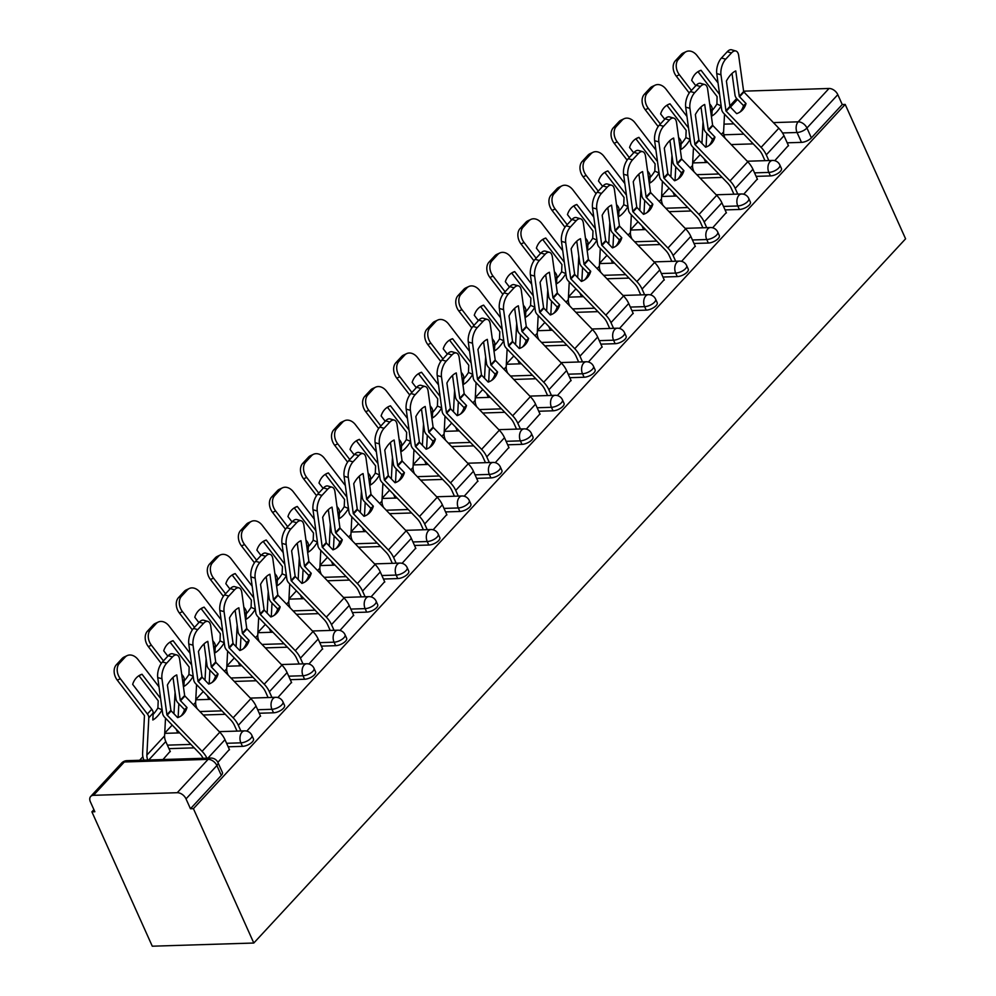 <?xml version="1.0" encoding="UTF-8"?>
<svg xmlns="http://www.w3.org/2000/svg" width="996" height="996" viewBox="0 0 996 996"><rect width="100%" height="100%" fill="white"/><g stroke="black" fill="none" stroke-linecap="round" stroke-linejoin="round"><path stroke-width="1.49" d="M756.126 176.367L770.431 175.919A7.682 3.212 -24.2 0 0 780.329 171.436A7.682 3.212 -24.2 0 0 781.424 168.473L779.843 164.963A7.682 3.212 155.8 0 1 778.76 167.938A7.682 3.212 155.8 0 1 768.85 172.42L754.557 172.868M725.076 209.919L739.368 209.471A7.682 3.212 -24.2 0 0 749.278 204.989A7.682 3.212 -24.2 0 0 750.362 202.026L748.793 198.515A7.682 3.212 155.8 0 1 747.697 201.491A7.682 3.212 155.8 0 1 737.799 205.973L723.494 206.421M694.013 243.472L708.318 243.036A7.682 3.212 -24.2 0 0 718.216 238.542A7.682 3.212 -24.2 0 0 719.311 235.579L717.73 232.08A7.682 3.212 155.8 0 1 716.647 235.044A7.682 3.212 155.8 0 1 706.737 239.526L692.444 239.974M662.963 277.037L677.255 276.589A7.682 3.212 -24.2 0 0 687.165 272.095A7.682 3.212 -24.2 0 0 688.248 269.132L686.68 265.633A7.682 3.212 155.8 0 1 685.584 268.596A7.682 3.212 155.8 0 1 675.686 273.078L661.381 273.526M631.9 310.59L646.205 310.142A7.682 3.212 -24.2 0 0 656.103 305.648A7.682 3.212 -24.2 0 0 657.198 302.684L655.617 299.186A7.682 3.212 155.8 0 1 654.534 302.149A7.682 3.212 155.8 0 1 644.624 306.644L630.331 307.079M600.849 344.143L615.142 343.695A7.682 3.212 -24.2 0 0 625.052 339.213A7.682 3.212 -24.2 0 0 626.135 336.237L624.567 332.739A7.682 3.212 155.8 0 1 623.471 335.702A7.682 3.212 155.8 0 1 613.573 340.196L599.268 340.644M569.787 377.696L584.092 377.247A7.682 3.212 -24.2 0 0 593.99 372.765A7.682 3.212 -24.2 0 0 595.085 369.802L593.504 366.291A7.682 3.212 155.8 0 1 592.421 369.255A7.682 3.212 155.8 0 1 582.511 373.749L568.218 374.197M538.736 411.248L553.029 410.8A7.682 3.212 -24.2 0 0 562.939 406.318A7.682 3.212 -24.2 0 0 564.022 403.355L562.454 399.844A7.682 3.212 155.8 0 1 561.358 402.82A7.682 3.212 155.8 0 1 551.46 407.302L537.155 407.75M507.674 444.801L521.979 444.353A7.682 3.212 -24.2 0 0 531.876 439.871A7.682 3.212 -24.2 0 0 532.972 436.908L531.391 433.409A7.682 3.212 155.8 0 1 530.308 436.373A7.682 3.212 155.8 0 1 520.398 440.855L506.105 441.303M476.623 478.366L490.916 477.918A7.682 3.212 -24.2 0 0 500.826 473.424A7.682 3.212 -24.2 0 0 501.909 470.461L500.341 466.962A7.682 3.212 155.8 0 1 499.245 469.925A7.682 3.212 155.8 0 1 489.347 474.407L475.055 474.855M445.561 511.919L459.866 511.471A7.682 3.212 -24.2 0 0 469.763 506.976A7.682 3.212 -24.2 0 0 470.859 504.013L469.278 500.515A7.682 3.212 155.8 0 1 468.195 503.478A7.682 3.212 155.8 0 1 458.285 507.96L443.992 508.408M414.51 545.472L428.803 545.024A7.682 3.212 -24.2 0 0 438.713 540.542A7.682 3.212 -24.2 0 0 439.796 537.566L438.228 534.068A7.682 3.212 155.8 0 1 437.132 537.031A7.682 3.212 155.8 0 1 427.234 541.525L412.942 541.961M383.46 579.025L397.753 578.576A7.682 3.212 -24.2 0 0 407.65 574.094A7.682 3.212 -24.2 0 0 408.746 571.119L407.165 567.62A7.682 3.212 155.8 0 1 406.082 570.584A7.682 3.212 155.8 0 1 396.171 575.078L381.879 575.526M352.397 612.577L366.69 612.129A7.682 3.212 -24.2 0 0 376.6 607.647A7.682 3.212 -24.2 0 0 377.683 604.684L376.115 601.173A7.682 3.212 155.8 0 1 375.019 604.149A7.682 3.212 155.8 0 1 365.121 608.631L350.829 609.079M321.347 646.13L335.64 645.682A7.682 3.212 -24.2 0 0 345.537 641.2A7.682 3.212 -24.2 0 0 346.633 638.237L345.052 634.726A7.682 3.212 155.8 0 1 343.969 637.701A7.682 3.212 155.8 0 1 334.071 642.183L319.766 642.632M290.284 679.683L304.577 679.247A7.682 3.212 -24.2 0 0 314.487 674.753A7.682 3.212 -24.2 0 0 315.57 671.79L314.001 668.291A7.682 3.212 155.8 0 1 312.906 671.254A7.682 3.212 155.8 0 1 303.008 675.736L288.716 676.184M259.234 713.248L273.526 712.8A7.682 3.212 -24.2 0 0 283.424 708.305A7.682 3.212 -24.2 0 0 284.52 705.342L282.951 701.844A7.682 3.212 155.8 0 1 281.856 704.807A7.682 3.212 155.8 0 1 271.958 709.289L257.653 709.737M228.171 746.801L242.464 746.353A7.682 3.212 -24.2 0 0 252.374 741.858A7.682 3.212 -24.2 0 0 253.457 738.895L251.888 735.397A7.682 3.212 155.8 0 1 250.793 738.36A7.682 3.212 155.8 0 1 240.895 742.842L226.602 743.29M700.151 154.641L692.681 162.709M669.1 188.194L661.63 196.262M638.038 221.759L630.58 229.815M606.987 255.312L599.517 263.38M575.925 288.865L568.467 296.933M544.874 322.418L537.404 330.485M513.812 355.97L506.354 364.038M482.761 389.523L475.291 397.591M451.698 423.076L444.241 431.144M420.648 456.641L413.178 464.696M389.585 490.194L382.128 498.261M358.535 523.747L351.065 531.814M327.472 557.299L320.015 565.367M296.422 590.852L288.952 598.92M265.359 624.405L257.902 632.472M234.309 657.958L226.839 666.025M203.246 691.523L195.789 699.578M172.196 725.076L164.726 733.143M142.889 756.736L139.614 760.272M93.91 809.661L91.893 811.84L152.276 946.2L253.806 943.025L193.423 808.665L845.206 104.443L905.588 238.816L253.806 943.025M743.614 91.458A7.682 4.968 42.8 0 1 745.257 91.109L829.021 88.482A7.682 4.968 42.8 0 1 837.81 94.67L842.243 104.543L811.379 137.884A7.682 3.212 155.8 0 1 801.481 142.366L787.189 142.814M753.237 143.872L731.139 144.569M842.243 104.543L845.206 104.443M93.475 795.318L177.238 792.704L208.102 759.363L124.326 761.977L93.475 795.318A7.682 4.968 -137.2 0 0 90.686 796.464A7.682 4.968 -137.2 0 0 90.412 801.88L94.844 811.74L91.893 811.84M190.46 808.752L221.311 775.423A7.682 3.212 -24.2 0 0 222.407 772.448L217.975 762.587A7.682 3.212 155.8 0 1 216.879 765.551L186.028 798.892L190.46 808.752L193.423 808.665M186.028 798.892A7.682 4.968 -137.2 0 0 177.238 792.704M217.875 762.363L229.379 749.478M162.995 759.537L170.179 751.32M246.809 731.101L260.429 715.925M277.859 697.549L291.492 682.36M308.922 663.996L322.542 648.807M339.972 630.443L353.605 615.254M371.035 596.89L384.655 581.701M402.085 563.338L415.718 548.149M433.148 529.772L446.768 514.596M464.198 496.22L477.831 481.043M495.261 462.667L508.881 447.478M526.311 429.114L539.944 413.925M557.374 395.561L570.994 380.372M588.424 362.009L602.057 346.82M619.487 328.456L633.107 313.267M650.537 294.891L664.17 279.714M681.6 261.338L695.22 246.161M712.65 227.785L726.271 212.596M743.713 194.232L757.333 179.043M722.175 177.425L700.076 178.122M691.124 210.99L669.026 211.675M660.062 244.543L637.963 245.228M629.011 278.096L606.913 278.78M597.949 311.648L575.85 312.333M566.898 345.201L544.8 345.898M535.836 378.754L513.737 379.451M504.785 412.307L482.687 413.004M473.723 445.872L451.636 446.557M442.672 479.425L420.573 480.109M411.609 512.977L389.523 513.662M380.559 546.53L358.46 547.227M349.496 580.083L327.41 580.78M318.446 613.636L296.347 614.333M287.383 647.188L265.297 647.886M256.333 680.754L234.234 681.438M225.27 714.306L203.184 714.991M194.22 747.859L168.971 748.643M774.764 160.68L788.384 145.491M180.923 716.062A23.829 18.102 50.4 0 0 181.048 715.925A23.829 18.102 50.4 0 0 184.497 709.588L177.998 702.877A5.764 3.735 -137.2 0 1 176.454 700.624A5.764 3.735 -137.2 0 1 175.993 699.092L173.018 677.417M186.999 707.521L180.301 700.499L176.753 674.915A23.829 11.242 -74.2 0 0 167.403 685.024L170.939 710.609L177.649 717.63A23.829 18.102 50.4 0 0 182.231 715.103A23.829 18.102 50.4 0 0 183.55 713.846A23.829 18.102 50.4 0 0 186.999 707.521L184.497 709.588M206.944 758.168A19.223 12.438 -137.2 0 0 202.088 751.345L166.954 714.904L161.962 678.762L157.729 677.566A11.529 5.441 -74.2 0 1 162.448 661.967L166.681 663.162A11.529 5.441 105.8 0 0 161.962 678.762M203.097 758.292A14.218 9.201 -137.2 0 0 199.586 753.412L164.664 717.282A5.764 3.735 42.8 0 1 163.107 715.028A5.764 3.735 42.8 0 1 162.659 713.51L157.729 677.566M229.516 749.789L224.984 739.704A19.223 12.438 -137.2 0 0 219.805 732.197L184.683 695.768L179.691 659.626A11.529 5.441 105.8 0 0 176.852 654.982A11.529 5.441 105.8 0 0 172.457 656.924L166.681 663.162M172.457 656.924L168.224 655.729L162.448 661.967M168.224 655.729A11.529 5.441 -74.2 0 1 172.607 653.787L176.852 654.982M153.11 714.443A23.829 8.628 -66.5 0 0 153.16 714.381A23.829 8.628 -66.5 0 0 157.903 708.007L162.161 709.862M162.161 709.887A23.829 8.628 -66.5 0 1 157.43 716.249A23.829 8.628 -66.5 0 1 152.824 719.984L153.172 713.049A5.764 3.735 42.8 0 0 152.687 710.758A5.764 3.735 42.8 0 0 151.778 709.252L132.667 684.364A23.829 17.567 65 0 1 140.448 674.865A23.829 17.567 65 0 1 142.03 674.255L160.593 698.433M157.903 708.007L158.202 700.773L138.967 675.674L142.03 674.255M143.922 760.135A19.223 12.438 42.8 0 1 142.602 753.2L144.457 715.614L117.279 680.168A11.529 8.503 -115 0 1 116.37 664.743L122.135 658.505A11.529 8.503 -115 0 1 124.151 657.024L127.214 655.592A11.529 8.503 65 0 0 125.197 657.074L122.135 658.505M147.782 760.023A14.218 9.201 42.8 0 1 146.873 755.068L148.802 717.78A5.764 3.735 -137.2 0 0 148.317 715.489A5.764 3.735 -137.2 0 0 147.396 713.983L120.342 678.737L117.279 680.168M170.316 751.631L165.784 741.559A14.218 9.201 42.8 0 1 164.589 735.92L165.51 718.153M116.37 664.743L119.42 663.311L125.197 657.074M119.42 663.311A11.529 8.503 65 0 0 120.342 678.737M159.011 686.879L138.058 659.589A11.529 8.503 65 0 0 127.214 655.592M211.974 682.509A23.829 18.102 50.4 0 0 212.111 682.372A23.829 18.102 50.4 0 0 215.559 676.035L209.06 669.312A5.764 3.735 -137.2 0 1 207.504 667.059A5.764 3.735 -137.2 0 1 207.056 665.54L204.08 643.864M218.062 673.968L211.351 666.947L207.815 641.362A23.829 11.242 -74.2 0 0 198.453 651.471L202.001 677.056L208.699 684.078A23.829 18.102 50.4 0 0 213.293 681.55A23.829 18.102 50.4 0 0 214.613 680.293A23.829 18.102 50.4 0 0 218.062 673.968L215.559 676.035M240.883 730.977L238.33 725.3A19.223 12.438 -137.2 0 0 233.151 717.792L198.017 681.351L193.025 645.209L188.779 644.014A11.529 5.441 -74.2 0 1 193.498 628.414L197.743 629.609A11.529 5.441 105.8 0 0 193.025 645.209M237.036 731.101L234.471 725.412A14.218 9.201 -137.2 0 0 230.649 719.859L195.726 683.729A5.764 3.735 42.8 0 1 194.17 681.476A5.764 3.735 42.8 0 1 193.722 679.957L188.779 644.014M260.579 716.236L256.047 706.152A19.223 12.438 -137.2 0 0 250.868 698.644L215.734 662.216L210.741 626.073A11.529 5.441 105.8 0 0 207.903 621.429A11.529 5.441 105.8 0 0 203.52 623.372L197.743 629.609M203.52 623.372L199.275 622.176L193.498 628.414M199.275 622.176A11.529 5.441 -74.2 0 1 203.67 620.234L207.903 621.429M243.036 648.956A23.829 18.102 50.4 0 0 243.161 648.819A23.829 18.102 50.4 0 0 246.61 642.482L240.111 635.759A5.764 3.735 -137.2 0 1 238.567 633.506A5.764 3.735 -137.2 0 1 238.106 631.987L235.131 610.311M249.112 640.416L242.414 633.394L238.866 607.809A23.829 11.242 -74.2 0 0 229.516 617.918L233.052 643.503L239.762 650.525A23.829 18.102 50.4 0 0 244.344 647.998A23.829 18.102 50.4 0 0 245.663 646.74A23.829 18.102 50.4 0 0 249.112 640.416L246.61 642.482M271.933 697.424L269.381 691.747A19.223 12.438 -137.2 0 0 264.201 684.227L229.068 647.798L224.075 611.656L219.842 610.461A11.529 5.441 -74.2 0 1 224.561 594.861L228.794 596.056A11.529 5.441 105.8 0 0 224.075 611.656M268.086 697.549L265.534 691.859A14.218 9.201 -137.2 0 0 261.699 686.306L226.777 650.176A5.764 3.735 42.8 0 1 225.221 647.923A5.764 3.735 42.8 0 1 224.772 646.404L219.842 610.461M291.629 682.683L287.097 672.599A19.223 12.438 -137.2 0 0 281.918 665.091L246.784 628.663L241.804 592.52A11.529 5.441 105.8 0 0 238.965 587.877A11.529 5.441 105.8 0 0 234.57 589.819L228.794 596.056M234.57 589.819L230.337 588.624L224.561 594.861M230.337 588.624A11.529 5.441 -74.2 0 1 234.72 586.669L238.965 587.877M184.16 680.89A23.829 8.628 -66.5 0 0 184.21 680.828A23.829 8.628 -66.5 0 0 188.966 674.454L193.212 676.309M193.224 676.334A23.829 8.628 -66.5 0 1 188.481 682.683A23.829 8.628 -66.5 0 1 183.874 686.431L184.235 679.496A5.764 3.735 42.8 0 0 183.75 677.205A5.764 3.735 42.8 0 0 182.841 675.699L181.683 674.192M188.966 674.454L189.14 667.021L170.017 642.121L173.08 640.689L191.643 664.88M173.08 640.689A23.829 17.567 65 0 0 171.499 641.312A23.829 17.567 65 0 0 163.73 650.799L167.826 656.152M173.951 713.808L175.072 692.32M178.135 717.456L178.844 703.736M197.208 708.816L196.847 708.007A14.218 9.201 42.8 0 1 195.639 702.367L196.561 684.601M161.265 663.461L148.342 646.616A11.529 8.503 -115 0 1 147.42 631.19L150.483 629.758L156.26 623.521L153.197 624.953A11.529 8.503 -115 0 1 155.214 623.471L158.264 622.039A11.529 8.503 65 0 0 156.26 623.521M150.483 629.758A11.529 8.503 65 0 0 151.392 645.184L148.342 646.616M163.456 660.883L151.392 645.184M190.062 653.326L169.108 626.036A11.529 8.503 65 0 0 158.264 622.039M173.254 679.06L172.433 677.99M147.42 631.19L153.197 624.953M177.836 732.956L176.105 729.122M215.223 647.325A23.829 8.628 -66.5 0 0 215.273 647.276A23.829 8.628 -66.5 0 0 220.016 640.901L224.274 642.756M224.274 642.781A23.829 8.628 -66.5 0 1 219.543 649.131A23.829 8.628 -66.5 0 1 214.937 652.878L215.285 645.943A5.764 3.735 42.8 0 0 214.8 643.653A5.764 3.735 42.8 0 0 213.891 642.146L212.746 640.64M220.016 640.901L220.315 633.668L201.08 608.568L204.143 607.137L222.706 631.327M204.143 607.137A23.829 17.567 65 0 0 202.561 607.759A23.829 17.567 65 0 0 194.78 617.246L198.889 622.6M205.014 680.256L206.122 658.767M209.185 683.903L209.895 670.183M228.258 675.263L227.897 674.454A14.218 9.201 42.8 0 1 226.702 668.814L227.623 651.048M192.328 629.895L179.392 613.05A11.529 8.503 -115 0 1 178.483 597.637L181.533 596.206L187.31 589.968L184.248 591.4A11.529 8.503 -115 0 1 186.264 589.918L189.327 588.487A11.529 8.503 65 0 0 187.31 589.968M181.533 596.206A11.529 8.503 65 0 0 182.455 611.631L179.392 613.05M194.506 627.331L182.455 611.631M221.124 619.773L200.171 592.483A11.529 8.503 65 0 0 189.327 588.487M204.305 645.508L203.483 644.437M178.483 597.637L184.248 591.4M208.886 699.391L207.168 695.569M274.087 615.404A23.829 18.102 50.4 0 0 274.224 615.254A23.829 18.102 50.4 0 0 277.672 608.93L271.173 602.207A5.764 3.735 -137.2 0 1 269.617 599.953A5.764 3.735 -137.2 0 1 269.169 598.434L266.193 576.759M280.175 606.85L273.464 599.829L269.928 574.244A23.829 11.242 -74.2 0 0 260.566 584.353L264.114 609.938L270.812 616.96A23.829 18.102 50.4 0 0 275.394 614.445A23.829 18.102 50.4 0 0 276.726 613.187A23.829 18.102 50.4 0 0 280.175 606.85L277.672 608.93M302.996 663.871L300.431 658.182A19.223 12.438 -137.2 0 0 295.264 650.674L260.13 614.246L255.138 578.103L250.892 576.908A11.529 5.441 -74.2 0 1 255.611 561.308L259.856 562.503A11.529 5.441 105.8 0 0 255.138 578.103M299.149 663.996L296.584 658.306A14.218 9.201 -137.2 0 0 292.762 652.754L257.827 616.624A5.764 3.735 42.8 0 1 256.283 614.37A5.764 3.735 42.8 0 1 255.823 612.839L250.892 576.908M322.679 649.118L318.16 639.046A19.223 12.438 -137.2 0 0 312.981 631.539L277.847 595.098L272.854 558.955A11.529 5.441 105.8 0 0 270.016 554.311A11.529 5.441 105.8 0 0 265.633 556.266L259.856 562.503M265.633 556.266L261.388 555.071L255.611 561.308M261.388 555.071A11.529 5.441 -74.2 0 1 265.783 553.116L270.016 554.311M305.15 581.851A23.829 18.102 50.4 0 0 305.274 581.701A23.829 18.102 50.4 0 0 308.723 575.377L302.224 568.654A5.764 3.735 -137.2 0 1 300.68 566.4A5.764 3.735 -137.2 0 1 300.219 564.881L297.244 543.194M311.225 573.298L304.527 566.276L300.979 540.691A23.829 11.242 -74.2 0 0 291.629 550.8L295.165 576.385L301.875 583.407A23.829 18.102 50.4 0 0 306.457 580.892A23.829 18.102 50.4 0 0 307.776 579.635A23.829 18.102 50.4 0 0 311.225 573.298L308.723 575.377M334.046 630.319L331.494 624.629A19.223 12.438 -137.2 0 0 326.315 617.122L291.181 580.693L286.188 544.551L281.955 543.355A11.529 5.441 -74.2 0 1 286.674 527.755L290.907 528.951A11.529 5.441 105.8 0 0 286.188 544.551M330.199 630.431L327.647 624.753A14.218 9.201 -137.2 0 0 323.812 619.201L288.89 583.058A5.764 3.735 42.8 0 1 287.334 580.817A5.764 3.735 42.8 0 1 286.885 579.286L281.955 543.355M353.742 615.565L349.21 605.493A19.223 12.438 -137.2 0 0 344.031 597.986L308.897 561.545L303.917 525.402A11.529 5.441 105.8 0 0 301.078 520.759A11.529 5.441 105.8 0 0 296.684 522.713L290.907 528.951M296.684 522.713L292.451 521.518L286.674 527.755M292.451 521.518A11.529 5.441 -74.2 0 1 296.833 519.563L301.078 520.759M336.2 548.298A23.829 18.102 50.4 0 0 336.337 548.149A23.829 18.102 50.4 0 0 339.785 541.824L333.286 535.101A5.764 3.735 -137.2 0 1 331.73 532.848A5.764 3.735 -137.2 0 1 331.282 531.329L328.307 509.641M342.288 539.745L335.577 532.723L332.042 507.138A23.829 11.242 -74.2 0 0 322.679 517.248L326.227 542.832L332.925 549.854A23.829 18.102 50.4 0 0 337.507 547.327A23.829 18.102 50.4 0 0 338.839 546.082A23.829 18.102 50.4 0 0 342.288 539.745L339.785 541.824M365.109 596.766L362.544 591.076A19.223 12.438 -137.2 0 0 357.377 583.569L322.243 547.14L317.251 510.998L313.005 509.79A11.529 5.441 -74.2 0 1 317.724 494.19L321.969 495.398A11.529 5.441 105.8 0 0 317.251 510.998M361.262 596.878L358.697 591.201A14.218 9.201 -137.2 0 0 354.875 585.648L319.94 549.506A5.764 3.735 42.8 0 1 318.396 547.252A5.764 3.735 42.8 0 1 317.936 545.733L313.005 509.79M384.792 582.013L380.273 571.941A19.223 12.438 -137.2 0 0 375.094 564.421L339.96 527.992L334.967 491.85A11.529 5.441 105.8 0 0 332.129 487.206A11.529 5.441 105.8 0 0 327.746 489.161L321.969 495.398M327.746 489.161L323.501 487.953L317.724 494.19M323.501 487.953A11.529 5.441 -74.2 0 1 327.896 486.011L332.129 487.206M246.273 613.773A23.829 8.628 -66.5 0 0 246.323 613.723A23.829 8.628 -66.5 0 0 251.079 607.348L255.325 609.203M255.337 609.228A23.829 8.628 -66.5 0 1 250.594 615.578A23.829 8.628 -66.5 0 1 245.987 619.313L246.348 612.378A5.764 3.735 42.8 0 0 245.863 610.1A5.764 3.735 42.8 0 0 244.954 608.593L243.796 607.087M251.079 607.348L251.366 600.102L232.13 575.016L235.193 573.584L253.756 597.774M235.193 573.584A23.829 17.567 65 0 0 233.612 574.194A23.829 17.567 65 0 0 225.843 583.693L229.939 589.047M236.064 646.703L237.185 625.214M240.248 650.351L240.957 636.631M259.321 641.71L258.96 640.889A14.218 9.201 42.8 0 1 257.752 635.261L258.674 617.483M223.378 596.343L210.455 579.498A11.529 8.503 -115 0 1 209.534 564.072L212.596 562.653L218.373 556.415L215.31 557.835A11.529 8.503 -115 0 1 217.327 556.366L220.377 554.934A11.529 8.503 65 0 0 218.373 556.415M212.596 562.653A11.529 8.503 65 0 0 213.505 578.078L210.455 579.498M225.569 593.778L213.505 578.078M252.175 586.221L231.221 558.93A11.529 8.503 65 0 0 220.377 554.934M235.367 611.942L234.546 610.884M209.534 564.072L215.31 557.835M239.949 665.838L238.218 662.016M277.336 580.22A23.829 8.628 -66.5 0 0 277.386 580.17A23.829 8.628 -66.5 0 0 282.129 573.796L286.387 575.651M286.387 575.676A23.829 8.628 -66.5 0 1 281.656 582.025A23.829 8.628 -66.5 0 1 277.05 585.76L277.398 578.825A5.764 3.735 42.8 0 0 276.913 576.547A5.764 3.735 42.8 0 0 276.004 575.041L274.859 573.534M282.129 573.796L282.428 566.55L263.193 541.463L266.256 540.031L284.819 564.209M266.256 540.031A23.829 17.567 65 0 0 264.675 540.641A23.829 17.567 65 0 0 256.893 550.141L261.002 555.494M267.127 613.15L268.235 591.661M271.298 616.798L272.008 603.078M290.371 608.158L290.01 607.336A14.218 9.201 42.8 0 1 288.815 601.696L289.736 583.93M254.441 562.79L241.505 545.945A11.529 8.503 -115 0 1 240.596 530.519L243.647 529.1L249.423 522.863L246.361 524.282A11.529 8.503 -115 0 1 248.378 522.8L251.44 521.381A11.529 8.503 65 0 0 249.423 522.863M243.647 529.1A11.529 8.503 65 0 0 244.568 544.513L241.505 545.945M256.619 560.225L244.568 544.513M283.238 552.656L262.284 525.378A11.529 8.503 65 0 0 251.44 521.381M266.418 578.39L265.596 577.331M240.596 530.519L246.361 524.282M270.999 632.286L269.281 628.464M308.387 546.667A23.829 8.628 -66.5 0 0 308.436 546.605A23.829 8.628 -66.5 0 0 313.192 540.243L317.438 542.098M317.45 542.123A23.829 8.628 -66.5 0 1 312.707 548.472A23.829 8.628 -66.5 0 1 308.1 552.207L308.461 545.273A5.764 3.735 42.8 0 0 307.976 542.982A5.764 3.735 42.8 0 0 307.067 541.475L305.909 539.981M313.192 540.243L313.479 532.997L294.243 507.898L297.306 506.478L315.869 530.656M297.306 506.478A23.829 17.567 65 0 0 295.725 507.089A23.829 17.567 65 0 0 287.956 516.588L292.052 521.929M298.178 579.597L299.298 558.109M302.361 583.245L303.07 569.525M321.434 574.592L321.073 573.783A14.218 9.201 42.8 0 1 319.865 568.143L320.787 550.377M285.491 529.237L272.555 512.392A11.529 8.503 -115 0 1 271.647 496.967L274.709 495.535L280.474 489.297L277.423 490.729A11.529 8.503 -115 0 1 279.44 489.248L282.491 487.828A11.529 8.503 65 0 0 280.474 489.297M274.709 495.535A11.529 8.503 65 0 0 275.618 510.96L272.555 512.392M287.67 526.66L275.618 510.96M314.288 519.103L293.334 491.825A11.529 8.503 65 0 0 282.491 487.828M297.468 544.837L296.659 543.766M271.647 496.967L277.423 490.729M302.062 598.733L300.331 594.911M367.263 514.745A23.829 18.102 50.4 0 0 367.387 514.596A23.829 18.102 50.4 0 0 370.836 508.271L364.337 501.548A5.764 3.735 -137.2 0 1 362.793 499.295A5.764 3.735 -137.2 0 1 362.332 497.763L359.357 476.088M373.338 506.192L366.64 499.17L363.092 473.586A23.829 11.242 -74.2 0 0 353.742 483.695L357.278 509.28L363.988 516.302A23.829 18.102 50.4 0 0 368.57 513.774A23.829 18.102 50.4 0 0 369.89 512.529A23.829 18.102 50.4 0 0 373.338 506.192L370.836 508.271M396.159 563.213L393.607 557.523A19.223 12.438 -137.2 0 0 388.428 550.016L353.294 513.587L348.301 477.445L344.068 476.237A11.529 5.441 -74.2 0 1 348.787 460.638L353.02 461.845A11.529 5.441 105.8 0 0 348.301 477.445M392.312 563.325L389.76 557.648A14.218 9.201 -137.2 0 0 385.925 552.083L351.003 515.953A5.764 3.735 42.8 0 1 349.447 513.699A5.764 3.735 42.8 0 1 348.998 512.181L344.068 476.237M415.855 548.46L411.323 538.375A19.223 12.438 -137.2 0 0 406.144 530.868L371.01 494.439L366.03 458.297A11.529 5.441 105.8 0 0 363.191 453.653A11.529 5.441 105.8 0 0 358.797 455.608L353.02 461.845M358.797 455.608L354.551 454.4L348.787 460.638M354.551 454.4A11.529 5.441 -74.2 0 1 358.946 452.458L363.191 453.653M339.449 513.114A23.829 8.628 -66.5 0 0 339.499 513.052A23.829 8.628 -66.5 0 0 344.243 506.69L348.5 508.533M348.5 508.57A23.829 8.628 -66.5 0 1 343.769 514.92A23.829 8.628 -66.5 0 1 339.15 518.655L339.512 511.72A5.764 3.735 42.8 0 0 339.026 509.429A5.764 3.735 42.8 0 0 338.117 507.923L336.972 506.429M344.243 506.69L344.541 499.444L325.306 474.345L328.369 472.926L346.932 497.104M328.369 472.926A23.829 17.567 65 0 0 326.788 473.536A23.829 17.567 65 0 0 319.006 483.035L323.115 488.376M329.24 546.045L330.348 524.556M333.411 549.68L334.121 535.973M352.484 541.04L352.123 540.23A14.218 9.201 42.8 0 1 350.928 534.591L351.837 516.824M316.554 495.684L303.618 478.839A11.529 8.503 -115 0 1 302.697 463.414L305.76 461.982L311.536 455.745L308.474 457.176A11.529 8.503 -115 0 1 310.491 455.695L313.553 454.263A11.529 8.503 65 0 0 311.536 455.745M305.76 461.982A11.529 8.503 65 0 0 306.681 477.408L303.618 478.839M318.732 493.107L306.681 477.408M345.338 485.55L324.397 458.272A11.529 8.503 65 0 0 313.553 454.263M328.531 511.284L327.709 510.213M302.697 463.414L308.474 457.176M333.112 565.18L331.394 561.358M398.313 481.18A23.829 18.102 50.4 0 0 398.45 481.043A23.829 18.102 50.4 0 0 401.898 474.706L395.4 467.983A5.764 3.735 -137.2 0 1 393.843 465.742A5.764 3.735 -137.2 0 1 393.395 464.211L390.42 442.535M404.401 472.639L397.69 465.618L394.155 440.033A23.829 11.242 -74.2 0 0 384.792 450.142L388.34 475.727L395.039 482.749A23.829 18.102 50.4 0 0 399.62 480.221A23.829 18.102 50.4 0 0 400.952 478.964A23.829 18.102 50.4 0 0 404.401 472.639L401.898 474.706M427.222 529.648L424.657 523.971A19.223 12.438 -137.2 0 0 419.49 516.463L384.356 480.022L379.364 443.88L375.119 442.685A11.529 5.441 -74.2 0 1 379.837 427.085L384.083 428.28A11.529 5.441 105.8 0 0 379.364 443.88M423.375 529.772L420.81 524.095A14.218 9.201 -137.2 0 0 416.988 518.53L382.053 482.4A5.764 3.735 42.8 0 1 380.509 480.147A5.764 3.735 42.8 0 1 380.049 478.628L375.119 442.685M446.905 514.907L442.386 504.823A19.223 12.438 -137.2 0 0 437.207 497.315L402.073 460.887L397.08 424.744A11.529 5.441 105.8 0 0 394.242 420.1A11.529 5.441 105.8 0 0 389.847 422.043L384.083 428.28M389.847 422.043L385.614 420.847L379.837 427.085M385.614 420.847A11.529 5.441 -74.2 0 1 390.009 418.905L394.242 420.1M370.5 479.562A23.829 8.628 -66.5 0 0 370.549 479.499A23.829 8.628 -66.5 0 0 375.305 473.125L379.551 474.98M379.563 475.005A23.829 8.628 -66.5 0 1 374.82 481.367A23.829 8.628 -66.5 0 1 370.213 485.102L370.574 478.167A5.764 3.735 42.8 0 0 370.089 475.876A5.764 3.735 42.8 0 0 369.18 474.37L368.022 472.876M375.305 473.125L375.592 465.891L356.356 440.792L359.419 439.373L377.982 463.551M359.419 439.373A23.829 17.567 65 0 0 357.838 439.983A23.829 17.567 65 0 0 350.057 449.482L354.165 454.823M360.291 512.492L361.411 490.991M364.474 516.127L365.183 502.42M383.547 507.487L383.186 506.678A14.218 9.201 42.8 0 1 381.978 501.038L382.9 483.272M347.604 462.132L334.668 445.287A11.529 8.503 -115 0 1 333.76 429.861L336.822 428.429L342.587 422.192L339.536 423.624A11.529 8.503 -115 0 1 341.541 422.142L344.604 420.71A11.529 8.503 65 0 0 342.587 422.192M336.822 428.429A11.529 8.503 65 0 0 337.731 443.855L334.668 445.287M349.783 459.554L337.731 443.855M376.401 451.997L355.448 424.707A11.529 8.503 65 0 0 344.604 420.71M359.581 477.731L358.772 476.661M333.76 429.861L339.536 423.624M364.163 531.627L362.444 527.793M429.363 447.627A23.829 18.102 50.4 0 0 429.5 447.49A23.829 18.102 50.4 0 0 432.949 441.153L426.45 434.43A5.764 3.735 -137.2 0 1 424.906 432.177A5.764 3.735 -137.2 0 1 424.445 430.658L421.47 408.983M435.451 439.087L428.753 432.065L425.205 406.48A23.829 11.242 -74.2 0 0 415.842 416.589L419.391 442.174L426.101 449.196A23.829 18.102 50.4 0 0 430.683 446.669A23.829 18.102 50.4 0 0 432.003 445.411A23.829 18.102 50.4 0 0 435.451 439.087L432.949 441.153M458.272 496.095L455.72 490.418A19.223 12.438 -137.2 0 0 450.541 482.911L415.407 446.469L410.414 410.327L406.181 409.132A11.529 5.441 -74.2 0 1 410.9 393.532L415.133 394.727A11.529 5.441 105.8 0 0 410.414 410.327M454.425 496.22L451.873 490.53A14.218 9.201 -137.2 0 0 448.038 484.977L413.116 448.847A5.764 3.735 42.8 0 1 411.56 446.594A5.764 3.735 42.8 0 1 411.111 445.075L406.181 409.132M477.968 481.354L473.436 471.27A19.223 12.438 -137.2 0 0 468.257 463.763L433.123 427.334L428.131 391.191A11.529 5.441 105.8 0 0 425.304 386.548A11.529 5.441 105.8 0 0 420.91 388.49L415.133 394.727M420.91 388.49L416.664 387.295L410.9 393.532M416.664 387.295A11.529 5.441 -74.2 0 1 421.059 385.34L425.304 386.548M401.55 446.009A23.829 8.628 -66.5 0 0 401.612 445.947A23.829 8.628 -66.5 0 0 406.356 439.572L410.613 441.427M410.613 441.452A23.829 8.628 -66.5 0 1 405.882 447.802A23.829 8.628 -66.5 0 1 401.264 451.549L401.625 444.614A5.764 3.735 42.8 0 0 401.139 442.324A5.764 3.735 42.8 0 0 400.23 440.817L399.085 439.311M406.356 439.572L406.654 432.339L387.419 407.24L390.482 405.808L409.045 429.998M390.482 405.808A23.829 17.567 65 0 0 388.901 406.43A23.829 17.567 65 0 0 381.119 415.917L385.228 421.271M391.353 478.927L392.461 457.438M395.524 482.574L396.234 468.855M414.597 473.934L414.236 473.125A14.218 9.201 42.8 0 1 413.041 467.485L413.95 449.719M378.667 428.579L365.731 411.722A11.529 8.503 -115 0 1 364.81 396.308L367.873 394.877L373.649 388.639L370.587 390.071A11.529 8.503 -115 0 1 372.604 388.589L375.666 387.158A11.529 8.503 65 0 0 373.649 388.639M367.873 394.877A11.529 8.503 65 0 0 368.794 410.302L365.731 411.722M380.846 426.002L368.794 410.302M407.451 418.445L386.51 391.154A11.529 8.503 65 0 0 375.666 387.158M390.644 444.179L389.822 443.108M364.81 396.308L370.587 390.071M395.225 498.075L393.507 494.24M460.426 414.075A23.829 18.102 50.4 0 0 460.563 413.938A23.829 18.102 50.4 0 0 464.012 407.601L457.513 400.878A5.764 3.735 -137.2 0 1 455.956 398.624A5.764 3.735 -137.2 0 1 455.508 397.105L452.533 375.43M466.514 405.534L459.803 398.512L456.268 372.927A23.829 11.242 -74.2 0 0 446.905 383.037L450.453 408.621L457.152 415.643A23.829 18.102 50.4 0 0 461.733 413.116A23.829 18.102 50.4 0 0 463.065 411.858A23.829 18.102 50.4 0 0 466.514 405.534L464.012 407.601M489.335 462.542L486.77 456.865A19.223 12.438 -137.2 0 0 481.603 449.345L446.469 412.917L441.477 376.774L437.232 375.579A11.529 5.441 -74.2 0 1 441.95 359.979L446.196 361.175A11.529 5.441 105.8 0 0 441.477 376.774M485.475 462.667L482.923 456.977A14.218 9.201 -137.2 0 0 479.101 451.425L444.166 415.295A5.764 3.735 42.8 0 1 442.622 413.041A5.764 3.735 42.8 0 1 442.162 411.522L437.232 375.579M509.018 447.802L504.499 437.717A19.223 12.438 -137.2 0 0 499.32 430.21L464.186 393.781L459.193 357.639A11.529 5.441 105.8 0 0 456.355 352.995A11.529 5.441 105.8 0 0 451.96 354.937L446.196 361.175M451.96 354.937L447.727 353.742L441.95 359.979M447.727 353.742A11.529 5.441 -74.2 0 1 452.122 351.787L456.355 352.995M432.613 412.444A23.829 8.628 -66.5 0 0 432.662 412.394A23.829 8.628 -66.5 0 0 437.418 406.019L441.664 407.874M441.676 407.899A23.829 8.628 -66.5 0 1 436.933 414.249A23.829 8.628 -66.5 0 1 432.326 417.996L432.687 411.049A5.764 3.735 42.8 0 0 432.202 408.771A5.764 3.735 42.8 0 0 431.293 407.264L430.135 405.758M437.418 406.019L437.705 398.786L418.469 373.687L421.532 372.255L440.095 396.445M421.532 372.255A23.829 17.567 65 0 0 419.951 372.878A23.829 17.567 65 0 0 412.17 382.364L416.278 387.718M422.404 445.374L423.524 423.885M426.587 449.022L427.296 435.302M445.66 440.381L445.287 439.572A14.218 9.201 42.8 0 1 444.091 433.932L445.013 416.166M409.717 395.014L396.781 378.169A11.529 8.503 -115 0 1 395.873 362.743L398.935 361.324L404.7 355.086L401.649 356.506A11.529 8.503 -115 0 1 403.654 355.037L406.717 353.605A11.529 8.503 65 0 0 404.7 355.086M398.935 361.324A11.529 8.503 65 0 0 399.844 376.749L396.781 378.169M411.896 392.449L399.844 376.749M438.514 384.892L417.561 357.601A11.529 8.503 65 0 0 406.717 353.605M421.694 410.626L420.885 409.555M395.873 362.743L401.649 356.506M426.276 464.51L424.557 460.687M491.476 380.522A23.829 18.102 50.4 0 0 491.613 380.372A23.829 18.102 50.4 0 0 495.062 374.048L488.563 367.325A5.764 3.735 -137.2 0 1 487.007 365.071A5.764 3.735 -137.2 0 1 486.558 363.552L483.583 341.865M497.564 371.969L490.866 364.947L487.318 339.362A23.829 11.242 -74.2 0 0 477.956 349.471L481.504 375.056L488.202 382.078A23.829 18.102 50.4 0 0 492.796 379.563A23.829 18.102 50.4 0 0 494.116 378.306A23.829 18.102 50.4 0 0 497.564 371.969L495.062 374.048M520.385 428.99L517.833 423.3A19.223 12.438 -137.2 0 0 512.654 415.793L477.52 379.364L472.527 343.222L468.294 342.026A11.529 5.441 -74.2 0 1 473.013 326.427L477.246 327.622A11.529 5.441 105.8 0 0 472.527 343.222M516.538 429.114L513.986 423.425A14.218 9.201 -137.2 0 0 510.151 417.872L475.229 381.742A5.764 3.735 42.8 0 1 473.673 379.488A5.764 3.735 42.8 0 1 473.225 377.957L468.294 342.026M540.081 414.236L535.549 404.164A19.223 12.438 -137.2 0 0 530.37 396.657L495.236 360.216L490.244 324.074A11.529 5.441 105.8 0 0 487.418 319.43A11.529 5.441 105.8 0 0 483.023 321.384L477.246 327.622M483.023 321.384L478.777 320.189L473.013 326.427M478.777 320.189A11.529 5.441 -74.2 0 1 483.172 318.234L487.418 319.43M463.663 378.891A23.829 8.628 -66.5 0 0 463.725 378.841A23.829 8.628 -66.5 0 0 468.469 372.467L472.727 374.322M472.727 374.347A23.829 8.628 -66.5 0 1 467.995 380.696A23.829 8.628 -66.5 0 1 463.377 384.431L463.738 377.496A5.764 3.735 42.8 0 0 463.252 375.218A5.764 3.735 42.8 0 0 462.343 373.712L461.198 372.205M468.469 372.467L468.767 365.221L449.532 340.134L452.582 338.702L471.158 362.88M452.582 338.702A23.829 17.567 65 0 0 451.014 339.312A23.829 17.567 65 0 0 443.232 348.812L447.341 354.165M453.466 411.821L454.574 390.332M457.637 415.469L458.347 401.749M476.711 406.829L476.349 406.007A14.218 9.201 42.8 0 1 475.154 400.38L476.063 382.601M440.78 361.461L427.844 344.616A11.529 8.503 -115 0 1 426.923 329.19L429.986 327.771L435.762 321.534L432.7 322.953A11.529 8.503 -115 0 1 434.717 321.471L437.779 320.052A11.529 8.503 65 0 0 435.762 321.534M429.986 327.771A11.529 8.503 65 0 0 430.907 343.197L427.844 344.616M442.959 358.896L430.907 343.197M469.564 351.339L448.623 324.049A11.529 8.503 65 0 0 437.779 320.052M452.757 377.061L451.935 376.002M426.923 329.19L432.7 322.953M457.338 430.957L455.62 427.135M522.539 346.969A23.829 18.102 50.4 0 0 522.676 346.82A23.829 18.102 50.4 0 0 526.125 340.495L519.626 333.772A5.764 3.735 -137.2 0 1 518.069 331.519A5.764 3.735 -137.2 0 1 517.621 330L514.646 308.312M528.627 338.416L521.916 331.394L518.368 305.809A23.829 11.242 -74.2 0 0 509.018 315.919L512.554 341.504L519.265 348.525A23.829 18.102 50.4 0 0 523.846 346.01A23.829 18.102 50.4 0 0 525.178 344.753A23.829 18.102 50.4 0 0 528.627 338.416L526.125 340.495M551.448 395.437L548.883 389.747A19.223 12.438 -137.2 0 0 543.716 382.24L508.583 345.811L503.59 309.669L499.345 308.474A11.529 5.441 -74.2 0 1 504.063 292.874L508.309 294.069A11.529 5.441 105.8 0 0 503.59 309.669M547.588 395.549L545.036 389.872A14.218 9.201 -137.2 0 0 541.214 384.319L506.279 348.177A5.764 3.735 42.8 0 1 504.735 345.923A5.764 3.735 42.8 0 1 504.275 344.404L499.345 308.474M571.131 380.684L566.6 370.612A19.223 12.438 -137.2 0 0 561.433 363.104L526.299 326.663L521.306 290.521A11.529 5.441 105.8 0 0 518.468 285.877A11.529 5.441 105.8 0 0 514.073 287.832L508.309 294.069M514.073 287.832L509.84 286.636L504.063 292.874M509.84 286.636A11.529 5.441 -74.2 0 1 514.235 284.682L518.468 285.877M494.726 345.338A23.829 8.628 -66.5 0 0 494.775 345.288A23.829 8.628 -66.5 0 0 499.519 338.914L503.777 340.769M503.777 340.794A23.829 8.628 -66.5 0 1 499.046 347.143A23.829 8.628 -66.5 0 1 494.439 350.878L494.8 343.944A5.764 3.735 42.8 0 0 494.315 341.665A5.764 3.735 42.8 0 0 493.406 340.146L492.248 338.652M499.519 338.914L499.818 331.668L480.582 306.581L483.645 305.15L502.208 329.327M483.645 305.15A23.829 17.567 65 0 0 482.064 305.76A23.829 17.567 65 0 0 474.283 315.259L478.391 320.6M484.517 378.268L485.637 356.78M488.7 381.916L489.41 368.196M507.773 373.263L507.4 372.454A14.218 9.201 42.8 0 1 506.205 366.814L507.126 349.048M471.83 327.908L458.895 311.063A11.529 8.503 -115 0 1 457.986 295.638L461.048 294.218L466.813 287.981L463.763 289.4A11.529 8.503 -115 0 1 465.767 287.919L468.83 286.499A11.529 8.503 65 0 0 466.813 287.981M461.048 294.218A11.529 8.503 65 0 0 461.957 309.632L458.895 311.063M474.009 325.343L461.957 309.632M500.627 317.774L479.674 290.496A11.529 8.503 65 0 0 468.83 286.499M483.807 343.508L482.985 342.437M457.986 295.638L463.763 289.4M488.389 397.404L486.671 393.582M553.589 313.416A23.829 18.102 50.4 0 0 553.726 313.267A23.829 18.102 50.4 0 0 557.175 306.942L550.676 300.219A5.764 3.735 -137.2 0 1 549.12 297.966A5.764 3.735 -137.2 0 1 548.672 296.447L545.696 274.759M559.677 304.863L552.979 297.841L549.431 272.257A23.829 11.242 -74.2 0 0 540.069 282.366L543.617 307.951L550.315 314.973A23.829 18.102 50.4 0 0 554.909 312.445A23.829 18.102 50.4 0 0 556.229 311.2A23.829 18.102 50.4 0 0 559.677 304.863L557.175 306.942M582.498 361.884L579.946 356.195A19.223 12.438 -137.2 0 0 574.767 348.687L539.633 312.258L534.64 276.116L530.407 274.908A11.529 5.441 -74.2 0 1 535.126 259.309L539.359 260.516A11.529 5.441 105.8 0 0 534.64 276.116M578.651 361.996L576.099 356.319A14.218 9.201 -137.2 0 0 572.264 350.754L537.342 314.624A5.764 3.735 42.8 0 1 535.786 312.371A5.764 3.735 42.8 0 1 535.338 310.852L530.407 274.908M602.194 347.131L597.662 337.046A19.223 12.438 -137.2 0 0 592.483 329.539L557.349 293.11L552.357 256.968A11.529 5.441 105.8 0 0 549.531 252.324A11.529 5.441 105.8 0 0 545.136 254.279L539.359 260.516M545.136 254.279L540.89 253.071L535.126 259.309M540.89 253.071A11.529 5.441 -74.2 0 1 545.285 251.129L549.531 252.324M525.776 311.785A23.829 8.628 -66.5 0 0 525.838 311.723A23.829 8.628 -66.5 0 0 530.582 305.361L534.84 307.216M534.84 307.241A23.829 8.628 -66.5 0 1 530.109 313.591A23.829 8.628 -66.5 0 1 525.49 317.326L525.851 310.391A5.764 3.735 42.8 0 0 525.365 308.1A5.764 3.735 42.8 0 0 524.456 306.594L523.311 305.1M530.582 305.361L530.88 298.115L511.645 273.016L514.695 271.597L533.271 295.775M514.695 271.597A23.829 17.567 65 0 0 513.127 272.207A23.829 17.567 65 0 0 505.346 281.706L509.454 287.047M515.579 344.716L516.687 323.227M519.75 348.363L520.46 334.644M538.824 339.711L538.463 338.901A14.218 9.201 42.8 0 1 537.267 333.262L538.176 315.495M502.893 294.355L489.957 277.511A11.529 8.503 -115 0 1 489.036 262.085L492.099 260.653L497.875 254.416L494.813 255.848A11.529 8.503 -115 0 1 496.83 254.366L499.892 252.947A11.529 8.503 65 0 0 497.875 254.416M492.099 260.653A11.529 8.503 65 0 0 493.02 276.079L489.957 277.511M505.072 291.778L493.02 276.079M531.677 284.221L510.736 256.943A11.529 8.503 65 0 0 499.892 252.947M514.87 309.955L514.048 308.885M489.036 262.085L494.813 255.848M519.451 363.851L517.733 360.029M584.652 279.864A23.829 18.102 50.4 0 0 584.789 279.714A23.829 18.102 50.4 0 0 588.225 273.377L581.739 266.667A5.764 3.735 -137.2 0 1 580.182 264.413A5.764 3.735 -137.2 0 1 579.734 262.882L576.759 241.206M590.728 271.31L584.03 264.289L580.481 238.704A23.829 11.242 -74.2 0 0 571.131 248.813L574.667 274.398L581.378 281.42A23.829 18.102 50.4 0 0 585.959 278.892A23.829 18.102 50.4 0 0 587.291 277.635A23.829 18.102 50.4 0 0 590.728 271.31L588.225 273.377M613.561 328.319L610.996 322.642A19.223 12.438 -137.2 0 0 605.829 315.134L570.696 278.706L565.703 242.563L561.458 241.356A11.529 5.441 -74.2 0 1 566.176 225.756L570.422 226.964A11.529 5.441 105.8 0 0 565.703 242.563M609.701 328.443L607.149 322.766A14.218 9.201 -137.2 0 0 603.327 317.201L568.392 281.071A5.764 3.735 42.8 0 1 566.849 278.818A5.764 3.735 42.8 0 1 566.388 277.299L561.458 241.356M633.244 313.578L628.713 303.494A19.223 12.438 -137.2 0 0 623.546 295.986L588.412 259.558L583.419 223.415A11.529 5.441 105.8 0 0 580.581 218.771A11.529 5.441 105.8 0 0 576.186 220.726L570.422 226.964M576.186 220.726L571.953 219.518L566.176 225.756M571.953 219.518A11.529 5.441 -74.2 0 1 576.348 217.576L580.581 218.771M556.839 278.233A23.829 8.628 -66.5 0 0 556.889 278.17A23.829 8.628 -66.5 0 0 561.632 271.796L565.89 273.651A23.829 8.628 -66.5 0 1 561.159 280.038A23.829 8.628 -66.5 0 1 556.552 283.773L556.913 276.838A5.764 3.735 42.8 0 0 556.428 274.547A5.764 3.735 42.8 0 0 555.519 273.041L554.361 271.547M561.632 271.796L561.931 264.562L542.696 239.463L545.758 238.044L564.321 262.222M545.758 238.044A23.829 17.567 65 0 0 544.177 238.654A23.829 17.567 65 0 0 536.396 248.153L540.504 253.494M546.63 311.163L547.75 289.674M550.813 314.798L551.523 301.091M569.886 306.158L569.513 305.349A14.218 9.201 42.8 0 1 568.318 299.709L569.239 281.943M533.943 260.803L521.008 243.958A11.529 8.503 -115 0 1 520.099 228.532L523.161 227.1L528.926 220.863L525.876 222.295A11.529 8.503 -115 0 1 527.88 220.813L530.943 219.381A11.529 8.503 65 0 0 528.926 220.863M523.161 227.1A11.529 8.503 65 0 0 524.07 242.526L521.008 243.958M536.122 258.225L524.07 242.526M562.74 250.668L541.787 223.39A11.529 8.503 65 0 0 530.943 219.381M545.92 276.402L545.098 275.332M520.099 228.532L525.876 222.295M550.502 330.299L548.784 326.464M615.702 246.298A23.829 18.102 50.4 0 0 615.839 246.161A23.829 18.102 50.4 0 0 619.288 239.824L612.789 233.101A5.764 3.735 -137.2 0 1 611.233 230.86A5.764 3.735 -137.2 0 1 610.785 229.329L607.809 207.654M621.79 237.758L615.08 230.736L611.544 205.151A23.829 11.242 -74.2 0 0 602.182 215.261L605.73 240.845L612.428 247.867A23.829 18.102 50.4 0 0 617.022 245.34A23.829 18.102 50.4 0 0 618.342 244.082A23.829 18.102 50.4 0 0 621.79 237.758L619.288 239.824M644.611 294.766L642.059 289.089A19.223 12.438 -137.2 0 0 636.88 281.582L601.746 245.141L596.753 208.998L592.52 207.803A11.529 5.441 -74.2 0 1 597.239 192.203L601.472 193.398A11.529 5.441 105.8 0 0 596.753 208.998M640.764 294.891L638.212 289.201A14.218 9.201 -137.2 0 0 634.377 283.648L599.455 247.518A5.764 3.735 42.8 0 1 597.899 245.265A5.764 3.735 42.8 0 1 597.451 243.746L592.52 207.803M664.307 280.025L659.775 269.941A19.223 12.438 -137.2 0 0 654.596 262.434L619.462 226.005L614.47 189.863A11.529 5.441 105.8 0 0 611.644 185.219A11.529 5.441 105.8 0 0 607.249 187.161L601.472 193.398M607.249 187.161L603.003 185.966L597.239 192.203M603.003 185.966A11.529 5.441 -74.2 0 1 607.398 184.023L611.644 185.219M587.889 244.68A23.829 8.628 -66.5 0 0 587.951 244.618A23.829 8.628 -66.5 0 0 592.695 238.243L596.953 240.098A23.829 8.628 -66.5 0 1 592.222 246.485A23.829 8.628 -66.5 0 1 587.603 250.22L587.964 243.285A5.764 3.735 42.8 0 0 587.478 240.995A5.764 3.735 42.8 0 0 586.569 239.488L585.424 237.994M592.695 238.243L592.994 231.01L573.758 205.911L576.809 204.491L595.384 228.669M576.809 204.491A23.829 17.567 65 0 0 575.24 205.101A23.829 17.567 65 0 0 567.459 214.601L571.567 219.942M577.692 277.598L578.801 256.109M581.863 281.246L582.573 267.526M600.937 272.605L600.576 271.796A14.218 9.201 42.8 0 1 599.368 266.156L600.289 248.39M565.006 227.25L552.07 210.405A11.529 8.503 -115 0 1 551.149 194.979L554.212 193.548L559.989 187.31L556.926 188.742A11.529 8.503 -115 0 1 558.943 187.26L562.005 185.829A11.529 8.503 65 0 0 559.989 187.31M554.212 193.548A11.529 8.503 65 0 0 555.133 208.973L552.07 210.405M567.185 224.673L555.133 208.973M593.79 217.116L572.849 189.825A11.529 8.503 65 0 0 562.005 185.829M576.983 242.85L576.161 241.779M551.149 194.979L556.926 188.742M581.564 296.746L579.846 292.911M646.765 212.746A23.829 18.102 50.4 0 0 646.902 212.609A23.829 18.102 50.4 0 0 650.338 206.272L643.852 199.549A5.764 3.735 -137.2 0 1 642.296 197.295A5.764 3.735 -137.2 0 1 641.847 195.776L638.872 174.101M652.841 204.205L646.143 197.183L642.594 171.598A23.829 11.242 -74.2 0 0 633.244 181.708L636.78 207.293L643.491 214.314A23.829 18.102 50.4 0 0 648.072 211.787A23.829 18.102 50.4 0 0 649.404 210.53A23.829 18.102 50.4 0 0 652.841 204.205L650.338 206.272M675.662 261.213L673.109 255.536A19.223 12.438 -137.2 0 0 667.93 248.029L632.809 211.588L627.816 175.445L623.571 174.25A11.529 5.441 -74.2 0 1 628.289 158.65L632.535 159.846A11.529 5.441 105.8 0 0 627.816 175.445M671.814 261.338L669.262 255.648A14.218 9.201 -137.2 0 0 665.44 250.096L630.505 213.966A5.764 3.735 42.8 0 1 628.962 211.712A5.764 3.735 42.8 0 1 628.501 210.193L623.571 174.25M695.357 246.473L690.826 236.388A19.223 12.438 -137.2 0 0 685.659 228.881L650.525 192.452L645.533 156.31A11.529 5.441 105.8 0 0 642.694 151.666A11.529 5.441 105.8 0 0 638.299 153.608L632.535 159.846M638.299 153.608L634.066 152.413L628.289 158.65M634.066 152.413A11.529 5.441 -74.2 0 1 638.461 150.458L642.694 151.666M618.952 211.127A23.829 8.628 -66.5 0 0 619.002 211.065A23.829 8.628 -66.5 0 0 623.745 204.69L628.003 206.546A23.829 8.628 -66.5 0 1 623.272 212.92A23.829 8.628 -66.5 0 1 618.665 216.667L619.026 209.733A5.764 3.735 42.8 0 0 618.541 207.442A5.764 3.735 42.8 0 0 617.62 205.935L616.474 204.429M623.745 204.69L624.044 197.457L604.809 172.358L607.871 170.926L626.434 195.116M607.871 170.926A23.829 17.567 65 0 0 606.29 171.549A23.829 17.567 65 0 0 598.509 181.035L602.617 186.389M608.743 244.045L609.851 222.556M612.926 247.693L613.636 233.973M631.999 239.052L631.626 238.243A14.218 9.201 42.8 0 1 630.431 232.603L631.352 214.837M596.056 193.685L583.121 176.84A11.529 8.503 -115 0 1 582.212 161.427L585.275 159.995L591.039 153.758L587.989 155.189A11.529 8.503 -115 0 1 589.993 153.708L593.056 152.276A11.529 8.503 65 0 0 591.039 153.758M585.275 159.995A11.529 8.503 65 0 0 586.183 175.421L583.121 176.84M598.235 191.12L586.183 175.421M624.853 183.563L603.9 156.272A11.529 8.503 65 0 0 593.056 152.276M608.033 209.297L607.211 208.226M582.212 161.427L587.989 155.189M612.615 263.181L610.897 259.358M677.815 179.193A23.829 18.102 50.4 0 0 677.952 179.043A23.829 18.102 50.4 0 0 681.401 172.719L674.902 165.996A5.764 3.735 -137.2 0 1 673.346 163.742A5.764 3.735 -137.2 0 1 672.898 162.224L669.922 140.548M683.903 170.652L677.193 163.63L673.657 138.046A23.829 11.242 -74.2 0 0 664.295 148.155L667.843 173.74L674.541 180.762A23.829 18.102 50.4 0 0 679.135 178.234A23.829 18.102 50.4 0 0 680.455 176.977A23.829 18.102 50.4 0 0 683.903 170.652L681.401 172.719M706.724 227.661L704.172 221.984A19.223 12.438 -137.2 0 0 698.993 214.464L663.859 178.035L658.866 141.893L654.633 140.697A11.529 5.441 -74.2 0 1 659.352 125.098L663.585 126.293A11.529 5.441 105.8 0 0 658.866 141.893M702.877 227.785L700.325 222.096A14.218 9.201 -137.2 0 0 696.49 216.543L661.568 180.413A5.764 3.735 42.8 0 1 660.012 178.16A5.764 3.735 42.8 0 1 659.564 176.641L654.633 140.697M726.42 212.907L721.888 202.835A19.223 12.438 -137.2 0 0 716.709 195.328L681.575 158.887L676.583 122.745A11.529 5.441 105.8 0 0 673.757 118.113A11.529 5.441 105.8 0 0 669.362 120.055L663.585 126.293M669.362 120.055L665.116 118.86L659.352 125.098M665.116 118.86A11.529 5.441 -74.2 0 1 669.511 116.906L673.757 118.113M650.002 177.562A23.829 8.628 -66.5 0 0 650.064 177.512A23.829 8.628 -66.5 0 0 654.808 171.138L659.066 172.993A23.829 8.628 -66.5 0 1 654.335 179.367A23.829 8.628 -66.5 0 1 649.716 183.115L650.077 176.168A5.764 3.735 42.8 0 0 649.591 173.889A5.764 3.735 42.8 0 0 648.682 172.383L647.525 170.876M654.808 171.138L655.107 163.892L635.871 138.805L638.922 137.373L657.497 161.564M638.922 137.373A23.829 17.567 65 0 0 637.353 137.996A23.829 17.567 65 0 0 629.572 147.483L633.68 152.836M639.806 210.492L640.914 189.003M643.976 214.14L644.686 200.42M663.05 205.5L662.689 204.69A14.218 9.201 42.8 0 1 661.481 199.051L662.402 181.284M627.119 160.132L614.183 143.287A11.529 8.503 -115 0 1 613.262 127.862L616.325 126.442L622.102 120.205L619.039 121.624A11.529 8.503 -115 0 1 621.056 120.155L624.119 118.723A11.529 8.503 65 0 0 622.102 120.205M616.325 126.442A11.529 8.503 65 0 0 617.246 141.868L614.183 143.287M629.298 157.567L617.246 141.868M655.903 150.01L634.962 122.72A11.529 8.503 65 0 0 624.119 118.723M639.096 175.744L638.274 174.674M613.262 127.862L619.039 121.624M643.677 229.628L641.959 225.806M708.878 145.64A23.829 18.102 50.4 0 0 709.015 145.491A23.829 18.102 50.4 0 0 712.451 139.166L705.965 132.443A5.764 3.735 -137.2 0 1 704.409 130.19A5.764 3.735 -137.2 0 1 703.96 128.671L700.985 106.983M714.954 137.087L708.256 130.065L704.707 104.48A23.829 11.242 -74.2 0 0 695.357 114.59L698.893 140.175L705.604 147.196A23.829 18.102 50.4 0 0 710.185 144.681A23.829 18.102 50.4 0 0 711.518 143.424A23.829 18.102 50.4 0 0 714.954 137.087L712.451 139.166M737.775 194.108L735.222 188.418A19.223 12.438 -137.2 0 0 730.043 180.911L694.922 144.482L689.929 108.34L685.684 107.145A11.529 5.441 -74.2 0 1 690.402 91.545L694.648 92.74A11.529 5.441 105.8 0 0 689.929 108.34M733.928 194.232L731.375 188.543A14.218 9.201 -137.2 0 0 727.541 182.99L692.618 146.86A5.764 3.735 42.8 0 1 691.075 144.607A5.764 3.735 42.8 0 1 690.614 143.075L685.684 107.145M757.47 179.355L752.939 169.283A19.223 12.438 -137.2 0 0 747.772 161.775L712.638 125.334L707.646 89.192A11.529 5.441 105.8 0 0 704.807 84.548A11.529 5.441 105.8 0 0 700.412 86.503L694.648 92.74M700.412 86.503L696.179 85.307L690.402 91.545M696.179 85.307A11.529 5.441 -74.2 0 1 700.574 83.353L704.807 84.548M681.065 144.009A23.829 8.628 -66.5 0 0 681.115 143.959A23.829 8.628 -66.5 0 0 685.858 137.585L690.116 139.44A23.829 8.628 -66.5 0 1 685.385 145.814A23.829 8.628 -66.5 0 1 680.778 149.549L681.14 142.615A5.764 3.735 42.8 0 0 680.654 140.336A5.764 3.735 42.8 0 0 679.733 138.83L678.587 137.323M685.858 137.585L686.157 130.339L666.922 105.252L669.984 103.821L688.547 127.998M669.984 103.821A23.829 17.567 65 0 0 668.403 104.431A23.829 17.567 65 0 0 660.622 113.93L664.73 119.283M670.856 176.939L671.964 155.451M675.039 180.587L675.749 166.867M694.112 171.947L693.739 171.125A14.218 9.201 42.8 0 1 692.544 165.485L693.465 147.719M658.169 126.579L645.234 109.734A11.529 8.503 -115 0 1 644.325 94.309L647.388 92.889L653.152 86.652L650.102 88.071A11.529 8.503 -115 0 1 652.106 86.59L655.169 85.17A11.529 8.503 65 0 0 653.152 86.652M647.388 92.889A11.529 8.503 65 0 0 648.296 108.315L645.234 109.734M660.348 124.014L648.296 108.315M686.966 116.457L666.013 89.167A11.529 8.503 65 0 0 655.169 85.17M670.146 142.179L669.324 141.121M644.325 94.309L650.102 88.071M674.728 196.075L673.01 192.253M739.928 112.087A23.829 18.102 50.4 0 0 740.065 111.938A23.829 18.102 50.4 0 0 743.514 105.613L737.015 98.89A5.764 3.735 -137.2 0 1 735.459 96.637A5.764 3.735 -137.2 0 1 735.011 95.118L732.035 73.43M746.016 103.534L739.306 96.512L735.77 70.928A23.829 11.242 -74.2 0 0 726.408 81.037L729.956 106.622L736.654 113.644A23.829 18.102 50.4 0 0 741.248 111.129A23.829 18.102 50.4 0 0 742.568 109.871A23.829 18.102 50.4 0 0 746.016 103.534L743.514 105.613M768.837 160.555L766.285 154.866A19.223 12.438 -137.2 0 0 761.106 147.358L725.972 110.93L720.98 74.787L716.747 73.592A11.529 5.441 -74.2 0 1 721.465 57.992L725.698 59.187A11.529 5.441 105.8 0 0 720.98 74.787M764.99 160.667L762.438 154.99A14.218 9.201 -137.2 0 0 758.603 149.437L723.681 113.295A5.764 3.735 42.8 0 1 722.125 111.042A5.764 3.735 42.8 0 1 721.677 109.523L716.747 73.592M788.533 145.802L784.001 135.73A19.223 12.438 -137.2 0 0 778.822 128.223L743.688 91.781L738.696 55.639A11.529 5.441 105.8 0 0 735.87 50.995A11.529 5.441 105.8 0 0 731.475 52.95L725.698 59.187M731.475 52.95L727.229 51.755L721.465 57.992M727.229 51.755A11.529 5.441 -74.2 0 1 731.624 49.8L735.87 50.995M712.115 110.456A23.829 8.628 -66.5 0 0 712.177 110.394A23.829 8.628 -66.5 0 0 716.921 104.032L721.179 105.887A23.829 8.628 -66.5 0 1 716.448 112.262A23.829 8.628 -66.5 0 1 711.829 115.997L712.19 109.062A5.764 3.735 42.8 0 0 711.704 106.784A5.764 3.735 42.8 0 0 710.795 105.265L709.638 103.771M716.921 104.032L717.095 96.587L697.984 71.7L701.035 70.268L719.61 94.446M701.035 70.268A23.829 17.567 65 0 0 699.466 70.878A23.829 17.567 65 0 0 691.685 80.377L695.793 85.718M701.919 143.387L703.027 121.898M706.089 147.035L706.799 133.315M725.163 138.382L724.802 137.573A14.218 9.201 42.8 0 1 723.594 131.933L724.515 114.167M689.232 93.026L676.296 76.182A11.529 8.503 -115 0 1 675.375 60.756L678.438 59.337L684.215 53.099L681.152 54.519A11.529 8.503 -115 0 1 683.169 53.037L686.232 51.618A11.529 8.503 65 0 0 684.215 53.099M678.438 59.337A11.529 8.503 65 0 0 679.359 74.75L676.296 76.182M691.411 90.462L679.359 74.75M718.016 82.892L697.076 55.614A11.529 8.503 65 0 0 686.232 51.618M701.209 108.626L700.387 107.556M675.375 60.756L681.152 54.519M705.791 162.522L704.072 158.7M770.431 175.919L768.85 172.42A7.682 4.905 -91.8 0 1 769.97 161.75A7.682 4.905 88.2 0 1 772.597 160.431L747.237 161.228M739.368 209.471L737.799 205.973A7.682 4.905 -91.8 0 1 738.92 195.303A7.682 4.905 88.2 0 1 741.534 193.983L716.186 194.78M708.318 243.036L706.737 239.526A7.682 4.905 -91.8 0 1 707.857 228.856A7.682 4.905 88.2 0 1 710.484 227.549L685.124 228.333M677.255 276.589L675.686 273.078A7.682 4.905 -91.8 0 1 676.807 262.409A7.682 4.905 88.2 0 1 679.421 261.101L654.073 261.886M646.205 310.142L644.624 306.644A7.682 4.905 -91.8 0 1 645.744 295.974A7.682 4.905 88.2 0 1 648.371 294.654L623.01 295.451M615.142 343.695L613.573 340.196A7.682 4.905 -91.8 0 1 614.694 329.527A7.682 4.905 88.2 0 1 617.308 328.207L591.96 329.004M584.092 377.247L582.511 373.749A7.682 4.905 -91.8 0 1 583.631 363.079A7.682 4.905 88.2 0 1 586.258 361.76L560.897 362.556M553.029 410.8L551.46 407.302A7.682 4.905 -91.8 0 1 552.581 396.632A7.682 4.905 88.2 0 1 555.195 395.312L529.847 396.109M521.979 444.353L520.398 440.855A7.682 4.905 -91.8 0 1 521.518 430.185A7.682 4.905 88.2 0 1 524.145 428.878L498.784 429.662M490.916 477.918L489.347 474.407A7.682 4.905 -91.8 0 1 490.468 463.738A7.682 4.905 88.2 0 1 493.082 462.43L467.734 463.215M459.866 511.471L458.285 507.96A7.682 4.905 -91.8 0 1 459.405 497.29A7.682 4.905 88.2 0 1 462.032 495.983L436.684 496.767M428.803 545.024L427.234 541.525A7.682 4.905 -91.8 0 1 428.355 530.856A7.682 4.905 88.2 0 1 430.969 529.536L405.621 530.333M397.753 578.576L396.171 575.078A7.682 4.905 -91.8 0 1 397.292 564.408A7.682 4.905 88.2 0 1 399.919 563.089L374.571 563.885M366.69 612.129L365.121 608.631A7.682 4.905 -91.8 0 1 366.242 597.961A7.682 4.905 88.2 0 1 368.856 596.641L343.508 597.438M335.64 645.682L334.071 642.183A7.682 4.905 -91.8 0 1 335.179 631.514A7.682 4.905 88.2 0 1 337.806 630.194L312.458 630.991M304.577 679.247L303.008 675.736A7.682 4.905 -91.8 0 1 304.129 665.067A7.682 4.905 88.2 0 1 306.756 663.759L281.395 664.544M273.526 712.8L271.958 709.289A7.682 4.905 -91.8 0 1 273.066 698.619A7.682 4.905 88.2 0 1 275.693 697.312L250.345 698.096M242.464 746.353L240.895 742.842A7.682 4.905 -91.8 0 1 242.016 732.172A7.682 4.905 88.2 0 1 244.643 730.865L219.282 731.649M801.481 142.366L797.049 132.493L782.52 132.954M743.838 134.161L723.855 134.784M724.005 124.151L733.865 123.84M773.394 122.608L798.17 121.823L829.021 88.482M745.257 91.109L744.124 92.329M737.55 99.438L730.392 107.17M718.838 173.989L696.752 174.674M687.788 207.542L665.689 208.226M656.725 241.094L634.639 241.779M625.675 274.647L603.576 275.332M594.624 308.2L572.526 308.897M563.562 341.753L541.463 342.45M532.511 375.305L510.413 376.002M501.449 408.87L479.35 409.555M470.398 442.423L448.3 443.108M439.336 475.976L417.237 476.661M408.285 509.529L386.187 510.213M377.223 543.081L355.124 543.779M346.172 576.634L324.074 577.331M315.11 610.187L293.011 610.884M284.059 643.752L261.96 644.437M252.996 677.305L230.898 677.99M221.946 710.858L199.847 711.542M190.883 744.41L167.403 745.145M221.311 775.423L216.879 765.551A7.682 4.968 42.8 0 0 208.102 759.363A7.682 4.905 -91.8 0 1 210.716 758.056L126.953 760.67A7.682 7.682 0 0 0 121.549 763.135L90.686 796.464M811.379 137.884L806.947 128.011A7.682 3.212 155.8 0 1 797.049 132.493A7.682 4.905 88.2 0 1 798.17 121.823A7.682 4.968 42.8 0 1 806.947 128.011L837.81 94.67M121.549 763.135A7.682 4.968 -137.2 0 1 124.326 761.977A7.682 4.905 -91.8 0 1 126.953 760.67M171.15 710.907L167.166 715.215M184.883 696.067L180.5 700.798M219.805 732.197L202.088 751.345M170.876 710.409L166.905 714.705M184.621 695.569L180.239 700.3M224.984 739.704L207.927 758.143M147.396 713.983L151.778 709.252M148.802 717.78L153.172 713.049M146.873 755.068L164.589 735.92M148.728 759.985L165.784 741.559M202.2 677.355L198.229 681.65M215.945 662.514L211.563 667.245M250.868 698.644L233.151 717.792M201.939 676.844L197.955 681.152M215.671 662.004L211.289 666.735M256.047 706.152L238.33 725.3M233.263 643.802L229.279 648.097M246.996 628.962L242.613 633.693M281.918 665.091L264.201 684.227M232.989 643.292L229.018 647.599M246.734 628.451L242.352 633.182M287.097 672.599L269.381 691.747M182.019 676.583L182.841 675.699M182.642 681.202L184.235 679.496M193.361 704.832L195.639 702.367M213.069 643.03L213.891 642.146M213.704 647.649L215.285 645.943M224.411 671.279L226.702 668.814M264.314 610.249L260.329 614.544M278.058 595.409L273.676 600.14M312.981 631.539L295.264 650.674M264.052 609.739L260.068 614.046M277.784 594.898L273.402 599.629M318.16 639.046L300.431 658.182M295.376 576.684L291.392 580.992M309.109 561.844L304.726 566.575M344.031 597.986L326.315 617.122M295.102 576.186L291.118 580.494M308.847 561.346L304.465 566.077M349.21 605.493L331.494 624.629M326.427 543.131L322.443 547.439M340.171 528.291L335.789 533.022M375.094 564.421L357.377 583.569M326.165 542.633L322.181 546.929M339.897 527.793L335.515 532.524M380.273 571.941L362.544 591.076M244.132 609.477L244.954 608.593M244.755 614.096L246.348 612.378M255.474 637.726L257.752 635.261M275.182 575.925L276.004 575.041M275.817 580.544L277.398 578.825M286.524 604.174L288.815 601.696M306.245 542.372L307.067 541.475M306.868 546.991L308.461 545.273M317.587 570.608L319.865 568.143M357.489 509.579L353.505 513.886M371.222 494.738L366.839 499.469M406.144 530.868L388.428 550.016M357.215 509.081L353.231 513.376M370.96 494.24L366.578 498.971M411.323 538.375L393.607 557.523M337.295 508.819L338.117 507.923M337.93 513.438L339.512 511.72M348.637 537.056L350.928 534.591M388.54 476.026L384.556 480.333M402.284 461.185L397.902 465.916M437.207 497.315L419.49 516.463M388.278 475.528L384.294 479.823M402.01 460.687L397.628 465.418M442.386 504.823L424.657 523.971M368.346 475.266L369.18 474.37M368.981 479.873L370.574 478.167M379.7 503.503L381.978 501.038M419.602 442.473L415.618 446.768M433.335 427.633L428.952 432.364M468.257 463.763L450.541 482.911M419.328 441.963L415.344 446.27M433.073 427.122L428.691 431.853M473.436 471.27L455.72 490.418M399.408 441.701L400.23 440.817M400.043 446.32L401.625 444.614M410.75 469.95L413.041 467.485M450.653 408.92L446.669 413.216M464.385 394.08L460.015 398.811M499.32 430.21L481.603 449.345M450.391 408.41L446.407 412.718M464.124 393.569L459.741 398.3M504.499 437.717L486.77 456.865M430.459 408.148L431.293 407.264M431.094 412.767L432.687 411.049M441.813 436.397L444.091 433.932M481.715 375.368L477.731 379.663M495.448 360.515L491.065 365.258M530.37 396.657L512.654 415.793M481.442 374.857L477.458 379.165M495.186 360.017L490.804 364.748M535.549 404.164L517.833 423.3M461.522 374.596L462.343 373.712M462.156 379.215L463.738 377.496M472.863 402.845L475.154 400.38M512.766 341.802L508.782 346.11M526.498 326.962L522.128 331.693M561.433 363.104L543.716 382.24M512.504 341.304L508.52 345.612M526.237 326.464L521.854 331.195M566.6 370.612L548.883 389.747M492.572 341.043L493.406 340.146M493.207 345.662L494.8 343.944M503.926 369.292L506.205 366.814M543.828 308.25L539.844 312.557M557.561 293.409L553.178 298.14M592.483 329.539L574.767 348.687M543.555 307.752L539.571 312.047M557.287 292.911L552.917 297.642M597.662 337.046L579.946 356.195M523.635 307.49L524.456 306.594M524.27 312.109L525.851 310.391M534.976 335.727L537.267 333.262M574.879 274.697L570.895 279.005M588.611 259.856L584.241 264.587M623.546 295.986L605.829 315.134M574.617 274.199L570.633 278.494M588.35 259.358L583.967 264.089M628.713 303.494L610.996 322.642M554.685 273.937L555.519 273.041M555.32 278.556L556.913 276.838M566.039 302.174L568.318 299.709M605.942 241.144L601.958 245.452M619.674 226.304L615.291 231.035M654.596 262.434L636.88 281.582M605.668 240.646L601.684 244.941M619.4 225.793L615.03 230.537M659.775 269.941L642.059 289.089M585.748 240.385L586.569 239.488M586.383 244.991L587.964 243.285M597.09 268.621L599.368 266.156M636.992 207.591L633.008 211.887M650.724 192.751L646.354 197.482M685.659 228.881L667.93 248.029M636.73 207.081L632.746 211.389M650.463 192.24L646.08 196.971M690.826 236.388L673.109 255.536M616.798 206.819L617.62 205.935M617.433 211.438L619.026 209.733M628.14 235.068L630.431 232.603M668.055 174.039L664.071 178.334M681.787 159.198L677.405 163.929M716.709 195.328L698.993 214.464M667.781 173.528L663.797 177.836M681.513 158.688L677.143 163.419M721.888 202.835L704.172 221.984M647.861 173.267L648.682 172.383M648.496 177.886L650.077 176.168M659.203 201.516L661.481 199.051M699.105 140.486L695.121 144.781M712.837 125.633L708.467 130.376M747.772 161.775L730.043 180.911M698.843 139.975L694.859 144.283M712.576 125.135L708.193 129.866M752.939 169.283L735.222 188.418M678.911 139.714L679.733 138.83M679.546 144.333L681.14 142.615M690.253 167.963L692.544 165.485M730.168 106.921L726.184 111.228M743.9 92.08L739.518 96.811M778.822 128.223L761.106 147.358M729.894 106.423L725.91 110.73M743.626 91.582L739.256 96.313M784.001 135.73L766.285 154.866M709.974 106.161L710.795 105.265M710.609 110.78L712.19 109.062M721.316 134.41L723.594 131.933M164.714 733.355L179.753 732.894M251.888 735.397A7.682 7.682 0 0 0 244.643 730.865M195.776 699.802L210.803 699.341M282.951 701.844A7.682 7.682 0 0 0 275.693 697.312M226.827 666.249L241.866 665.776M314.001 668.291A7.682 7.682 0 0 0 306.756 663.759M257.889 632.697L272.916 632.223M345.052 634.726A7.682 7.682 0 0 0 337.806 630.194M288.94 599.144L303.979 598.671M376.115 601.173A7.682 7.682 0 0 0 368.856 596.641M320.002 565.591L335.03 565.118M407.165 567.62A7.682 7.682 0 0 0 399.919 563.089M351.053 532.038L366.092 531.565M438.228 534.068A7.682 7.682 0 0 0 430.969 529.536M382.115 498.473L397.143 498.012M469.278 500.515A7.682 7.682 0 0 0 462.032 495.983M413.166 464.92L428.205 464.46M500.341 466.962A7.682 7.682 0 0 0 493.082 462.43M444.228 431.368L459.256 430.895M531.391 433.409A7.682 7.682 0 0 0 524.145 428.878M475.279 397.815L490.318 397.342M562.454 399.844A7.682 7.682 0 0 0 555.195 395.312M506.342 364.262L521.369 363.789M593.504 366.291A7.682 7.682 0 0 0 586.258 361.76M537.392 330.709L552.431 330.236M624.567 332.739A7.682 7.682 0 0 0 617.308 328.207M568.455 297.157L583.482 296.684M655.617 299.186A7.682 7.682 0 0 0 648.371 294.654M599.505 263.591L614.544 263.131M686.68 265.633A7.682 7.682 0 0 0 679.421 261.101M630.568 230.039L645.595 229.578M717.73 232.08A7.682 7.682 0 0 0 710.484 227.549M661.618 196.486L676.658 196.013M748.793 198.515A7.682 7.682 0 0 0 741.534 193.983M692.681 162.933L707.708 162.46M779.843 164.963A7.682 7.682 0 0 0 772.597 160.431M736.679 98.517L729.831 105.925M217.975 762.587A7.682 7.682 0 0 0 210.716 758.056"/></g></svg>
